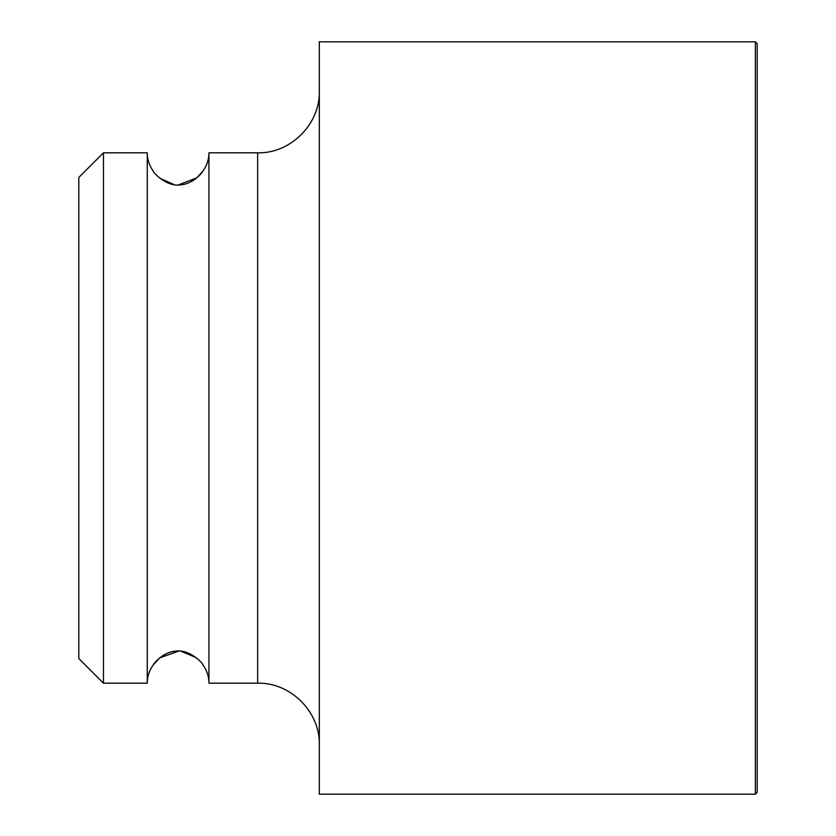 <?xml version="1.0" encoding="UTF-8"?>
<svg xmlns="http://www.w3.org/2000/svg" width="836" height="836" viewBox="0 0 836 836"><rect width="100%" height="100%" fill="white"/><g stroke="black" fill="none" stroke-linecap="round" stroke-linejoin="round"><path stroke-width="1.25" d="M103.476 152.81L103.476 683.19L78.803 658.517L78.803 177.483L103.476 152.81L147.261 152.81L147.261 683.19A30.838 30.838 0 0 1 153.427 664.693C152.424 665.613 161.463 652.32 175.445 651.181C190.43 648.537 204.601 665.56 202.761 664.693A30.838 30.838 0 0 1 208.927 683.19L208.927 152.81A30.838 30.838 0 0 1 202.761 171.307C203.765 170.398 194.715 183.648 180.848 184.808C165.8 187.515 151.556 170.419 153.427 171.307A30.838 30.838 0 0 1 147.261 152.81M159.875 178.256L174.243 184.672M178.34 184.944L196.836 177.828L202.761 171.307M196.136 657.598L180.91 651.202M178.883 651.066L159.749 657.838L153.427 664.693M319.321 794.2L319.321 41.8L755.347 41.8L755.347 794.2L319.321 794.2M755.347 794.2L757.197 792.35L757.197 43.65L755.347 41.8M208.927 152.81L257.655 152.81L257.655 683.19C290.604 682.343 320.178 711.906 319.321 744.866M208.927 683.19L257.655 683.19M103.476 683.19L147.261 683.19M257.655 152.81C290.604 153.657 320.178 124.094 319.321 91.134"/></g></svg>
